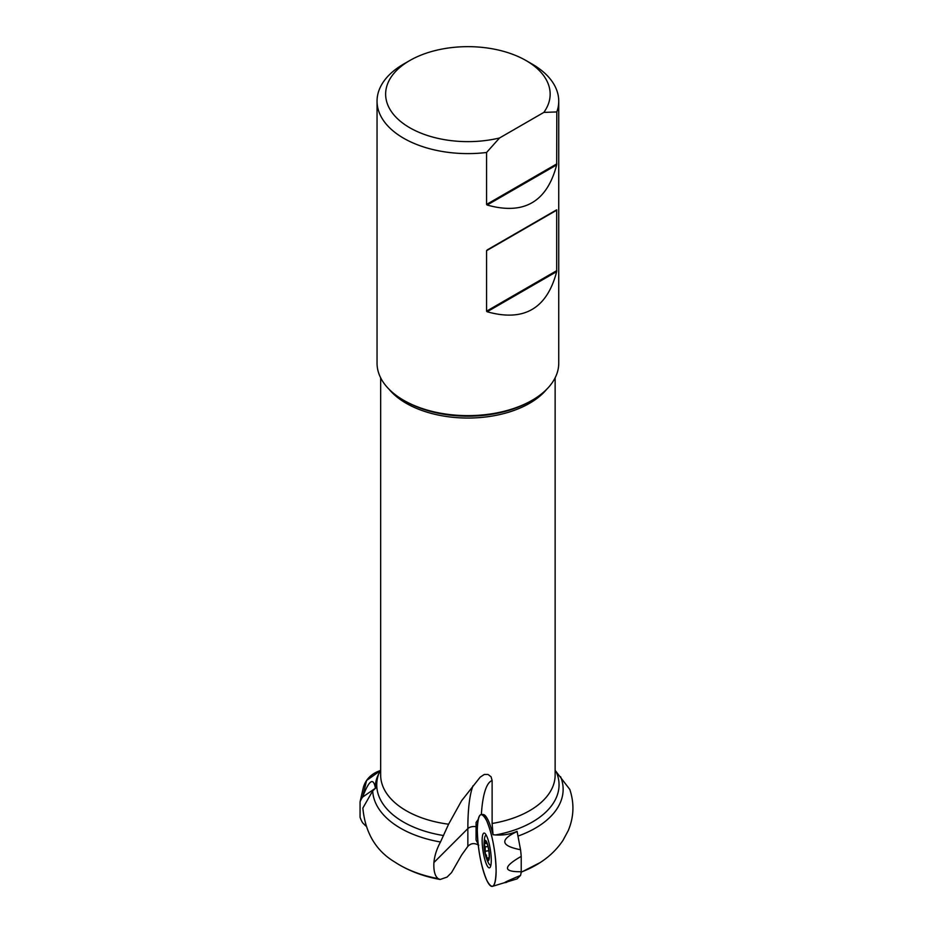 <?xml version="1.0" encoding="UTF-8"?>
<svg xmlns="http://www.w3.org/2000/svg" width="933" height="933" viewBox="0 0 933 933"><rect width="100%" height="100%" fill="white"/><g stroke="black" fill="none" stroke-linecap="round" stroke-linejoin="round"><path stroke-width="1.4" d="M478.769 845.251C474.57 842.779 470.932 843.152 467.853 846.348L461.683 854.955L451.537 872.623L447.082 877.078L440.154 879.481L438.113 878.618A96.635 55.793 180 0 1 395.58 862.547A96.635 55.793 180 0 1 394.822 862.045C375.882 850.768 365.235 832.772 362.855 808.071L372.687 790.892L375.567 788.187C375.008 783.93 376.092 779.067 378.845 773.574L380.664 770.728M517.104 831.49C499.61 839.793 500.764 845.869 520.544 849.741L517.104 831.49A33.005 6.974 81.2 0 0 517.069 831.338C510.526 834.219 503.354 835.432 495.575 834.953L493.044 834.732A36.142 7.639 81.2 0 0 483.049 814.486L481.358 814.532A36.352 7.686 81.2 0 1 495.726 861.462A36.352 7.686 81.2 0 1 492.472 886.35A36.352 7.686 81.2 0 1 482.571 868.191A36.352 7.686 81.2 0 1 477.299 830.207A36.352 7.686 81.2 0 1 481.358 814.532A114.479 24.188 81.2 0 1 492.123 780.536L491.085 776.792L488.052 774.46L484.297 774.46L480.168 777.177L461.567 800.794L448.586 824.212L440.493 841.998A95.248 54.989 180 0 1 372.687 790.892M492.123 780.536L492.123 823.477A87.236 50.37 0 0 0 555.135 775.09L555.135 377.818M555.135 770.366L569.795 789.423C574.425 803.313 573.912 817.028 568.279 830.545L562.972 840.4C557.246 848.937 549.91 856.156 540.965 862.045A96.635 55.793 180 0 1 540.207 862.547A96.635 55.793 180 0 1 521.174 872.087M560.593 776.699A95.248 54.989 180 0 1 517.967 836.108M493.044 834.732L492.123 823.477M438.113 878.618C434.895 876.064 433.495 870.699 433.903 862.535C434.556 855.736 436.749 848.89 440.493 841.998M486.56 152.487A90.851 52.446 180 0 1 377.049 101.149L377.049 363.182A90.851 52.446 0 0 0 403.651 400.269A90.851 52.446 0 0 0 486.56 414.509A90.851 52.446 0 0 0 532.137 400.269A90.851 52.446 0 0 0 558.739 363.182L558.739 101.149A90.851 52.446 180 0 1 556.803 111.937L543.822 112.415A82.267 47.49 0 0 0 526.06 60.563A82.267 47.49 0 0 0 409.727 60.563A82.267 47.49 0 0 0 399.546 120.567A82.267 47.49 0 0 0 499.54 137.979L486.56 152.487L486.56 204.444L487.154 205.027C523.845 215.325 547.018 201.948 556.674 164.896L556.803 111.937M486.56 250.685L486.56 311.179L487.154 311.762C523.845 322.06 547.018 308.671 556.674 271.62L556.674 209.82L486.56 250.685L556.803 210.135M377.049 101.149A90.851 52.446 180 0 1 403.651 64.062L409.727 60.563M526.06 60.563L532.137 64.062A90.851 52.446 180 0 1 558.739 101.149M543.822 112.415L499.54 137.979M476.063 826.685L476.063 840.108L478.104 843.875A36.352 7.686 -98.8 0 1 478.209 819.466L476.098 822.37A120.59 25.483 81.2 0 0 476.063 826.685A7.161 4.129 180 0 0 467.853 828.586L467.853 846.348M489.184 856.482A9.598 2.029 81.2 0 1 488.822 859.153A9.598 2.029 81.2 0 1 487.761 859.841A9.598 2.029 81.2 0 1 485.288 853.823A9.598 2.029 81.2 0 1 484.239 844.458A9.598 2.029 81.2 0 1 485.661 841.111A9.598 2.029 81.2 0 1 486.105 841.566A9.598 2.029 81.2 0 1 488.134 847.129A9.598 2.029 81.2 0 1 489.184 856.482M486.478 858.348A10.298 2.181 -98.8 0 0 489.37 856.669A10.298 2.181 -98.8 0 0 486.769 842.196A10.298 2.181 -98.8 0 0 484.04 844.808A10.298 2.181 -98.8 0 0 485.883 856.681A10.298 2.181 -98.8 0 0 486.478 858.348M485.883 856.681A40.072 40.072 0 0 0 488.495 863.048A15.021 3.172 -98.8 0 0 490.536 865.089A15.021 3.172 -98.8 0 0 490.956 864.868M486.408 835.467A15.021 3.172 -98.8 0 0 485.941 835.385A15.021 3.172 -98.8 0 0 484.612 837.951A40.072 40.072 0 0 0 484.04 844.808M489.405 857.182L487.761 859.841L486.256 855.503M486.525 855.316L485.288 853.823L485.195 846.954L484.239 844.458L485.195 843.502L487.096 843.572M485.557 851.223L488.799 850.733M485.288 843.56L485.661 841.111L486.151 841.636M486.315 841.881L485.661 841.111M485.102 846.884L487.971 846.441M487.667 858.103L489.09 857.882M520.544 849.741A33.005 6.974 81.2 0 1 521.22 856.377L521.22 871.714A33.005 6.974 81.2 0 1 520.544 875.422L517.104 878.863L492.472 886.35M482.151 840.656A17.61 3.72 81.2 0 1 484.075 833.064A17.61 3.72 81.2 0 1 490.385 849.905A17.61 3.72 81.2 0 1 489.463 867.865A17.61 3.72 81.2 0 1 484.682 858.966A17.61 3.72 81.2 0 1 482.151 840.656M520.544 875.422C506.246 881.405 501.662 883.679 506.794 882.256M521.22 856.377C502.91 866.874 502.91 871.982 521.22 871.714M375.567 788.187A33.005 26.031 -155.1 0 0 375.428 788.222L362.599 797.085A33.005 26.031 -155.1 0 0 360.068 801.867L360.068 817.203A33.005 26.031 -155.1 0 0 362.599 822.778L365.771 825.95M362.75 796.689L366.552 780.513L380.664 770.471A36.352 28.666 -155.1 0 0 364.022 785.423A36.352 28.666 -155.1 0 0 363.217 788.058L360.068 801.867M375.428 788.222C373.433 777.049 369.165 780 362.599 797.085M477.299 830.207C477.859 849.427 480.996 866.081 486.711 880.146C492.426 890.7 495.563 887.563 496.123 870.746C495.563 851.514 492.426 834.86 486.711 820.795C480.996 810.241 477.859 813.378 477.299 830.207M546.715 389.259A87.236 50.37 180 0 1 411.826 406.263A87.236 50.37 180 0 1 389.073 389.259M380.664 377.818L380.664 775.09A87.236 50.37 0 0 0 411.826 813.681A87.236 50.37 0 0 0 448.586 824.212M556.138 771.603A91.154 52.633 180 0 1 495.575 834.953M443.583 835.536A91.154 52.633 180 0 1 378.845 773.574M486.56 204.444L556.803 163.893M487.154 205.027L556.674 164.896M487.154 249.962L556.674 209.82M486.56 311.179L556.803 270.617M487.154 311.762L556.674 271.62M532.137 400.269L530.515 401.202A88.553 51.128 180 0 1 405.272 401.202L403.651 400.269M472.984 785.808A119.541 25.261 81.2 0 0 467.853 828.586L433.903 862.535M485.661 851.176L488.799 850.686M485.195 846.954L487.994 846.523M487.714 857.987L489.102 857.765M540.207 862.547L521.139 872.297M440.154 879.481C423.372 876.46 408.514 870.816 395.58 862.547M461.578 800.806L462.651 799.266"/></g></svg>
